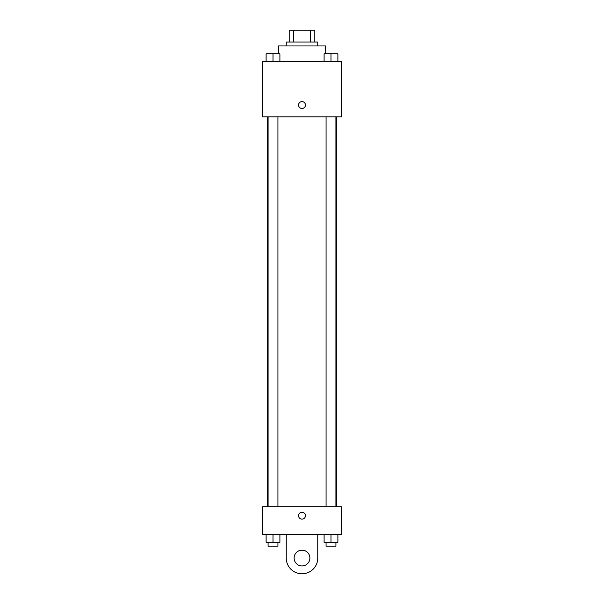 <?xml version="1.0" encoding="UTF-8"?>
<svg xmlns="http://www.w3.org/2000/svg" width="604" height="604" viewBox="0 0 604 604"><rect width="100%" height="100%" fill="white"/><g stroke="black" fill="none" stroke-linecap="round" stroke-linejoin="round"><path stroke-width="0.91" d="M293.71 42.016L293.71 30.2L289.195 30.2L289.195 42.016L289.195 30.2M293.71 30.2L314.805 30.2L314.805 42.016M310.29 42.016L310.29 30.2M286.243 45.957L286.243 42.016L317.757 42.016L317.757 45.957M325.632 53.831L325.632 45.957L278.368 45.957L278.368 53.831M262.612 61.714L341.388 61.714L341.388 116.859L262.612 116.859L262.612 61.714M302 108.493A3.45 3.45 0 0 1 299.018 103.322A3.45 3.45 0 0 1 304.982 103.322A3.45 3.45 0 0 1 302 108.493M262.612 506.831L341.388 506.831L341.388 534.412L262.612 534.412L262.612 506.831L341.388 506.831M324.099 61.714L324.099 53.831L337.885 53.831L337.885 61.714L337.885 53.831M330.992 61.714L330.992 53.831M335.915 53.831L326.069 53.831M266.115 61.714L266.115 53.831L279.901 53.831L279.901 61.714L279.901 53.831M273.008 61.714L273.008 53.831M277.931 53.831L268.085 53.831M324.099 534.412L324.099 542.286L337.885 542.286L337.885 534.412L337.885 542.286M330.992 542.286L330.992 534.412M335.915 542.286L335.915 546.227L326.069 546.227L326.069 542.286M266.115 534.412L266.115 542.286L279.901 542.286L279.901 534.412L279.901 542.286M273.008 542.286L273.008 534.412M277.931 542.286L277.931 546.227L268.085 546.227L268.085 542.286M298.55 515.688A3.45 3.45 0 0 1 303.721 512.705A3.45 3.45 0 0 1 303.721 518.677A3.45 3.45 0 0 1 298.55 515.688M317.757 534.412L317.757 558.043A15.757 15.757 0 0 1 302 573.8A15.757 15.757 0 0 1 286.243 558.043L286.243 534.412M302 565.925A7.875 7.875 0 0 1 295.175 554.102A7.875 7.875 0 0 1 308.825 554.102A7.875 7.875 0 0 1 302 565.925M336.503 506.831L336.503 116.859M267.497 506.831L267.497 116.859M326.069 116.859L326.069 506.831M335.915 116.859L335.915 506.831M277.931 506.831L277.931 116.859M268.085 506.831L268.085 116.859"/></g></svg>
